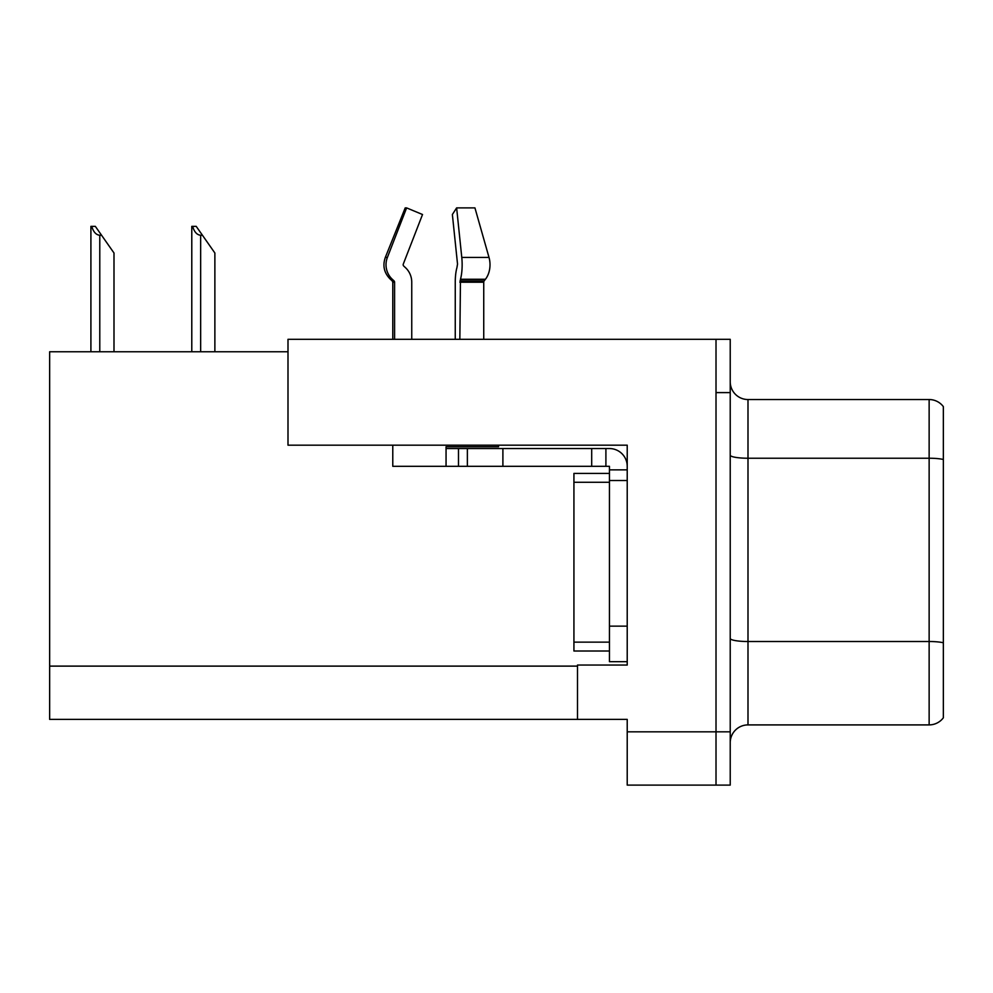 <?xml version="1.0" encoding="UTF-8"?>
<svg xmlns="http://www.w3.org/2000/svg" width="993" height="993" viewBox="0 0 993 993"><rect width="100%" height="100%" fill="white"/><g stroke="black" fill="none" stroke-linecap="round" stroke-linejoin="round"><path stroke-width="1.49" d="M287.995 351.758L49.65 351.758L49.65 719.391L627.216 719.391L627.216 785.103L730.227 785.103L730.227 339.321L287.995 339.321L287.995 445.174L627.216 445.174L627.216 480.513L609.454 480.513L609.454 466.313L591.691 466.313L591.691 448.551L609.454 448.551A17.762 17.762 0 0 1 627.216 466.313M627.216 480.513L627.216 626.149L609.454 626.149L609.454 661.673L627.216 661.673L627.216 626.149L627.216 665.049L577.492 665.049L577.492 719.391M730.227 392.607L716.015 392.607L716.015 785.103L716.015 339.321M943.35 406.634A17.762 17.762 0 0 0 929.138 399.534A17.762 17.762 0 0 1 943.35 406.634L943.35 717.79A17.762 17.762 0 0 1 929.138 724.902L747.99 724.902A17.762 17.762 0 0 0 730.227 742.652M943.35 460.702L943.35 717.79M943.35 459.474A17.762 3.078 180 0 0 929.138 458.232L929.138 399.534L747.99 399.534A17.762 17.762 0 0 1 730.227 381.771A17.762 17.762 0 0 0 747.99 399.534L747.99 724.902M192.617 226.367L196.217 226.367L202.435 235.242L200.66 235.242C196.999 234.956 194.318 232.002 192.617 226.367L191.786 226.367L191.786 351.758M214.873 351.758L214.873 253.004L202.435 235.242M91.741 226.367L95.34 226.367L101.559 235.242L99.784 235.242C96.122 234.956 93.429 232.002 91.741 226.367L90.909 226.367L90.909 351.758M113.996 351.758L113.996 253.004L101.559 235.242M403.741 266.05A1.775 1.713 -90 0 1 403.295 264.064A1.775 1.713 -90 0 0 403.741 266.05L405.479 267.663A19.537 18.867 90 0 1 411.747 282.211L411.747 339.321M483.74 339.321L483.74 282.211A1.775 1.254 -90 0 1 484.15 280.882L485.428 279.269A19.537 13.815 90 0 0 489.015 257.448L474.939 207.897L489.015 257.448L474.939 207.897L456.631 207.897L452.374 214.513L457.525 264.064L456.929 267.663A19.537 5.052 -90 0 0 455.253 282.211L455.253 339.321M392.781 339.321L392.781 282.211L394.593 282.211A1.775 1.713 -90 0 0 394.022 280.882L392.185 280.882L390.398 279.269L392.285 279.269L394.022 280.882A1.775 1.713 -90 0 1 394.593 282.211L394.593 339.321M403.295 264.064L422.521 214.513L406.609 207.897L405.206 207.897L385.309 257.448C382.429 265.789 384.13 273.063 390.398 279.269C384.13 273.063 382.429 265.789 385.309 257.448L387.382 257.448A19.537 18.867 90 0 0 392.285 279.269M498.536 445.174L498.536 446.776L446.056 446.776L446.056 448.551L467.368 448.551L467.368 466.313L392.781 466.313L392.781 445.174M459.846 339.321L460.467 279.269A19.537 5.052 -90 0 0 461.782 257.448L456.631 207.897M406.609 207.897L387.382 257.448M467.368 448.551L591.691 448.551M467.368 466.313L591.691 466.313M609.454 661.673L627.216 661.673M605.904 466.313L605.904 448.551M627.216 469.863L609.454 469.863M609.454 626.149L609.454 473.413L573.929 473.413L573.929 651.011L609.454 651.011M627.216 731.829L730.227 731.829M49.65 666.117L577.492 666.117M943.35 642.756A17.762 3.078 180 0 0 929.138 641.515L929.138 458.232L747.99 458.232A17.762 3.078 0 0 1 730.227 455.154M929.138 724.902L929.138 641.515L747.99 641.515A17.762 3.078 0 0 1 730.227 638.437M200.66 351.758L200.66 235.242M99.784 351.758L99.784 235.242M446.056 466.313L446.056 448.551M483.74 282.211L459.846 282.211M489.015 257.448L461.782 257.448M485.428 279.269L460.467 279.269M484.15 280.882L460.007 280.882M502.892 466.313L502.892 448.551M458.493 466.313L458.493 448.551M573.929 642.136L609.454 642.136M573.929 482.288L609.454 482.288M392.185 280.882L392.781 282.211"/></g></svg>
